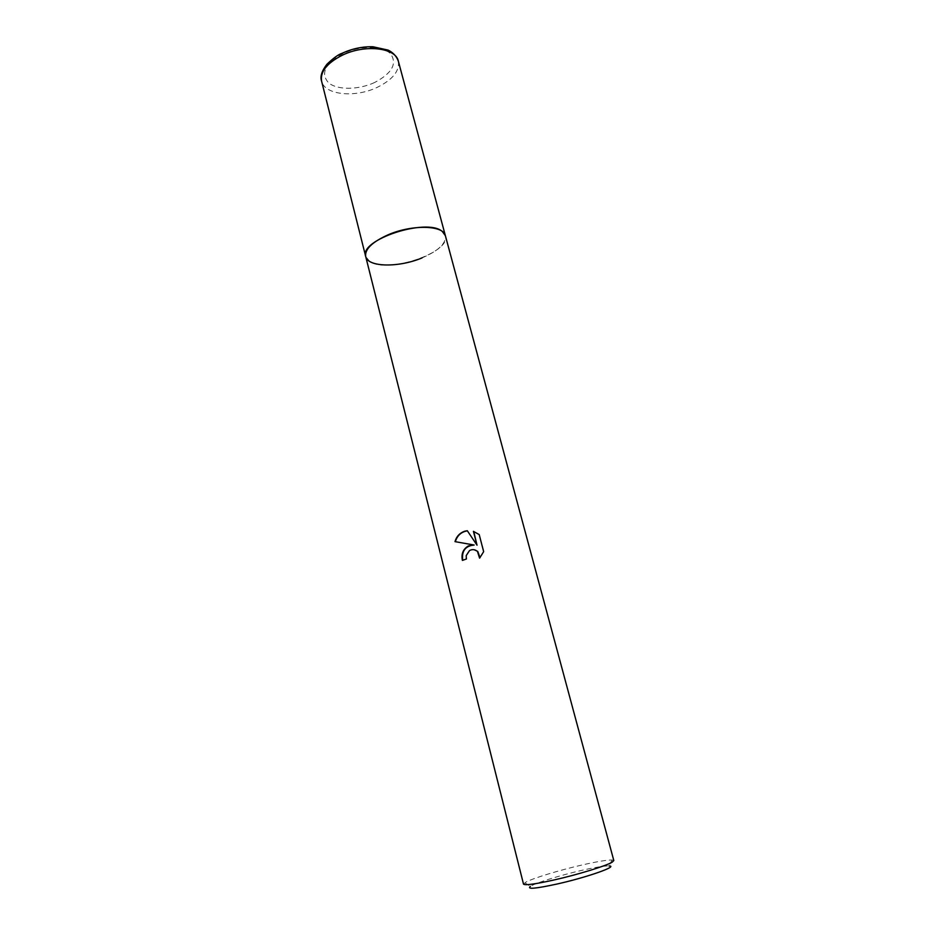 <?xml version="1.0" encoding="UTF-8"?>
<svg xmlns="http://www.w3.org/2000/svg" width="935" height="935" viewBox="0 0 935 935"><rect width="100%" height="100%" fill="white"/><g stroke="black" fill="none" stroke-linecap="round" stroke-linejoin="round"><path stroke-width="0.7" stroke-dasharray="4.67 3.51" d="M613.816 860.574L612.016 859.99C606.967 859.919 596.974 861.591 582.014 865.004C559.96 870.053 533.85 877.93 526.148 881.962L523.506 884.101M422.129 257.873C438.457 250.802 446.217 243.416 445.387 235.725C451.476 252.462 387.347 274.048 369.746 261.473L365.69 256.482M612.016 859.99L608.977 865.927C604.466 865.787 595.443 867.259 581.932 870.321C560.591 875.16 535.346 882.991 530.344 886.403L524.792 882.71M462.72 560.31L466.694 559.06L466.53 555.694C467.547 551.51 470.13 549.535 474.255 549.757M480.006 557.692L483.991 551.743L479.199 534.575M454.994 541.634L474.174 545.035M479.55 534.656L473.764 531.477M477.341 545.257L467.36 530.823M398.322 61.102C399.771 70.931 392.735 79.674 377.226 87.352C355.055 98.081 324.433 95.043 321.582 81.088M374.678 82.479C358.526 90.005 337.231 90.251 328.489 82.747C320.296 73.327 325.135 63.58 343.005 53.505C359.963 45.359 382.614 45.593 390.526 53.704C397.457 63.592 392.174 73.187 374.678 82.479"/><path stroke-width="1.4" d="M422.129 257.873C398.813 267.772 367.747 267.34 365.69 256.482L523.506 884.101C524.851 885.562 535.124 884.171 554.326 879.905C577.959 874.564 606.032 865.927 612.086 862.234L613.816 860.574L445.387 235.725L442.337 231.506C427.026 217.423 358.713 239.886 365.69 256.482C364.72 249.189 372.247 241.943 388.247 234.743C412.206 224.318 443.693 225.183 445.387 235.725L398.322 61.102C395.785 47.603 364.767 44.027 342.058 55.329C326.899 63.171 320.074 71.761 321.582 81.088C319.969 76.612 321.745 71.002 326.911 64.258C333.491 58.028 338.505 54.394 341.953 53.353C352.027 48.69 362.383 46.493 373.007 46.762L388.13 50.104C393.167 52.594 396.557 56.264 398.322 61.102M473.835 544.965L454.994 541.634C456.467 536.48 459.669 533.02 464.578 531.267L467.301 530.718L477.014 545.187L473.426 531.361L479.199 534.575L483.652 551.673L479.585 558.137L477.434 551.381C474.945 549.383 472.315 549.102 469.545 550.54L466.203 555.635L466.355 559.001L462.416 560.416C461.084 553.987 463.059 549.172 468.365 545.947L474.174 545.035C465.361 545.865 461.539 550.96 462.72 560.31M530.344 886.403C526.732 889.465 535.638 888.671 557.073 884.019C587.145 877.31 619.052 866.032 608.977 865.927M474.255 549.757L477.773 551.44L480.006 557.692M473.764 531.477L477.014 545.187M467.36 530.823C461.2 531.91 457.192 535.545 455.345 541.704M321.582 81.088L365.69 256.482"/></g></svg>
